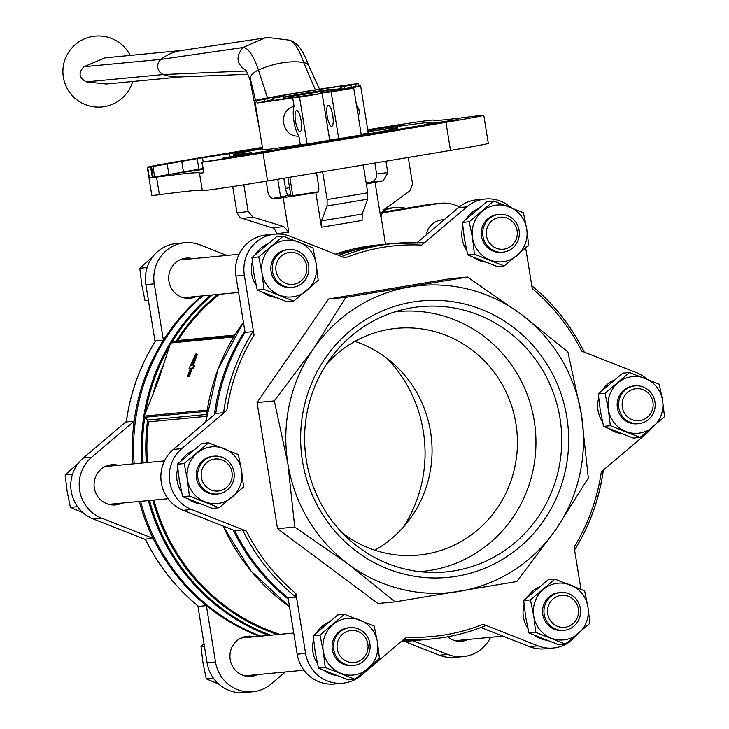 <?xml version="1.0" encoding="UTF-8"?>
<svg xmlns="http://www.w3.org/2000/svg" width="729" height="729" viewBox="0 0 729 729"><rect width="100%" height="100%" fill="white"/><g stroke="black" fill="none" stroke-linecap="round" stroke-linejoin="round"><path stroke-width="1.09" d="M263.998 289.395L262.039 273.102L258.74 256.936L283.207 236.187L276.446 236.825L251.97 257.583L253.929 273.876L257.228 290.042L286.953 301.742L293.723 301.095L263.998 289.395L257.228 290.042M189.385 496.03L187.426 479.737L184.127 463.571L208.594 442.822L201.824 443.46L177.357 464.218L179.316 480.511L182.614 496.668L212.339 508.377L219.11 507.73L189.385 496.03L182.614 496.668M325.234 667.518L323.275 651.225L319.985 635.059L344.452 614.301L337.682 614.948L313.215 635.697L315.174 651.99L318.473 668.156L348.198 679.856L354.968 679.218L325.234 667.518L318.473 668.156M535.706 632.362L533.746 616.078L530.448 599.912L554.924 579.154L548.153 579.801L523.686 600.55L525.645 616.843L528.944 633.009L558.669 644.709L565.44 644.072L535.706 632.362L528.944 633.009M610.319 425.736L608.36 409.443L605.07 393.277L629.537 372.519L622.766 373.166L598.299 393.924L600.259 410.208L603.557 426.374L633.282 438.083L640.053 437.436L610.319 425.736L603.557 426.374M474.47 254.248L472.51 237.955L469.212 221.789L493.679 201.04L486.908 201.678L462.441 222.436L464.4 238.729L467.699 254.895L497.424 266.595L504.195 265.948L474.47 254.248L467.699 254.895M426.119 235.057A18.99 18.316 -95.4 0 1 442.321 219.812L444.326 219.62M163.852 364.072A195.299 188.383 84.6 0 0 152.753 394.826L158.74 379.408L170.577 342.967L177.903 340.47L234.784 335.058M152.753 394.826L144.169 416.104L207.227 410.108M193.504 364.974L197.349 354.321L195.618 354.066L189.066 368.391L190.342 368.692M189.066 368.391L190.497 368.254L187.617 376.237L188.474 376.574L189.349 376.492L192.228 368.51L193.659 368.373L194.78 365.275L192.492 365.074L196.493 353.984M385.632 208.54A35.603 34.336 -95.4 0 1 386.826 208.403L395.236 207.601A35.603 34.336 -95.4 0 1 405.944 208.33M490.571 637.31A35.603 34.336 -95.4 0 1 463.225 656.601L454.814 657.403A35.603 34.336 -95.4 0 1 439.432 655.216L403.939 641.247M285.34 671.956L271.252 683.911A35.603 34.336 -95.4 0 1 252.753 691.748L244.343 692.55A35.603 34.336 -95.4 0 1 207.091 662.77L197.878 605.854M145.399 539.469L93.102 518.884A35.603 34.336 -95.4 0 1 83.243 458.031L126.317 421.499M155.086 341.637L145.855 284.647A35.603 34.336 -95.4 0 1 176.354 243.55L184.765 242.757A35.603 34.336 -95.4 0 1 200.147 244.935L226.828 255.432M467.453 277.056L450.221 278.697L328.624 298.999L257.082 402.554L277.512 528.68L377.941 603.512L395.173 601.872L348.298 564.137L294.744 527.04L287.864 463.653L274.314 400.904L313.424 348.817L345.856 297.359L467.453 277.056L521.007 314.153L567.891 351.879L581.441 414.628L588.321 478.014L555.89 529.473L516.779 581.56L395.173 601.872M525.673 247.96L532.261 288.62A196.265 189.312 84.6 0 1 581.778 351.132L636.563 372.701A35.603 34.336 -95.4 0 1 646.796 378.998M423.74 242.948A198.643 191.599 84.6 0 0 394.635 243.413L423.768 242.948L421.736 245.117L466.833 206.872A35.603 34.336 -95.4 0 1 485.323 199.026A35.603 34.336 -95.4 0 1 510.938 207.51M183.189 510.309L191.599 509.507L246.384 531.067L242.566 529.874L234.774 530.612L183.189 510.309A35.603 34.336 -95.4 0 1 173.329 449.447L215.793 413.434A198.643 191.599 84.6 0 1 245.062 332.397L252.854 331.659L254.038 335.085L244.352 275.27A35.603 34.336 -95.4 0 1 274.851 234.173A35.603 34.336 -95.4 0 1 290.233 236.36L345.017 257.929A196.265 189.312 84.6 0 1 421.736 245.117M191.599 509.507A35.603 34.336 -95.4 0 1 181.749 448.654L226.837 410.409L223.593 412.696L215.793 413.434M576.867 634.868A35.603 34.336 -95.4 0 1 553.311 648.026A35.603 34.336 -95.4 0 1 537.929 645.839L483.145 624.279A196.265 189.312 84.6 0 1 406.427 637.091L361.329 675.336A35.603 34.336 -95.4 0 1 342.84 683.173A35.603 34.336 -95.4 0 1 305.597 653.394L295.91 593.579L295.846 597.124L288.055 597.871A198.643 191.599 84.6 0 1 234.774 530.612M651.48 428.242A35.603 34.336 -95.4 0 1 646.413 433.555L601.325 471.8A196.265 189.312 84.6 0 1 574.124 547.124L580.949 589.26M602.482 421.745A27.884 26.9 -95.4 0 1 598.017 410.381A27.884 26.9 -95.4 0 1 598.682 398.098M602.118 390.407A27.884 26.9 -95.4 0 1 613.8 380.319M621.026 433.564A27.884 26.9 -95.4 0 1 609.426 428.898M527.869 628.38A27.884 26.9 -95.4 0 1 523.404 617.016A27.884 26.9 -95.4 0 1 524.069 604.733M527.504 597.042A27.884 26.9 -95.4 0 1 539.187 586.954M546.413 640.199A27.884 26.9 -95.4 0 1 534.813 635.533M466.624 250.257A27.884 26.9 -95.4 0 1 462.159 238.902A27.884 26.9 -95.4 0 1 462.824 226.619M466.259 218.919A27.884 26.9 -95.4 0 1 477.942 208.84M485.177 262.076A27.884 26.9 -95.4 0 1 473.568 257.41M317.397 663.527A27.884 26.9 -95.4 0 1 312.932 652.163A27.884 26.9 -95.4 0 1 313.598 639.88M317.033 632.189A27.884 26.9 -95.4 0 1 328.715 622.101M335.941 675.346A27.884 26.9 -95.4 0 1 324.341 670.68M256.161 285.413A27.884 26.9 -95.4 0 1 251.687 274.049A27.884 26.9 -95.4 0 1 252.362 261.766M255.788 254.066A27.884 26.9 -95.4 0 1 267.47 243.987M274.705 297.232A27.884 26.9 -95.4 0 1 263.096 292.566M181.539 492.039A27.884 26.9 -95.4 0 1 177.074 480.684A27.884 26.9 -95.4 0 1 177.739 468.392M181.175 460.701A27.884 26.9 -95.4 0 1 192.857 450.622M200.092 503.857A27.884 26.9 -95.4 0 1 188.483 499.192M147.468 462.523A194.607 187.708 84.6 0 1 148.516 421.854L147.55 420.068L206.608 414.446M144.169 416.104L144.542 417.261L147.55 420.068M485.714 625.591L485.751 625.582C468.565 632.699 450.741 637.137 432.279 638.905A198.643 191.599 84.6 0 0 485.714 625.591L483.145 624.279M402.49 640.426A198.643 191.599 84.6 0 0 424.488 639.652L432.279 638.905A198.643 191.599 84.6 0 1 403.693 639.406M341.582 256.572A198.643 191.599 84.6 0 1 394.635 243.413L386.844 244.151A198.643 191.599 84.6 0 0 338.611 255.405M198.598 606.382L198.47 606.337C175.99 587.966 158.257 565.586 145.262 539.187L145.317 539.132A198.643 191.599 84.6 0 0 198.598 606.382L206.389 605.644A198.643 191.599 84.6 0 0 259.624 636.262M145.317 539.132L153.108 538.394A198.643 191.599 84.6 0 0 206.389 605.644L215.511 661.968L207.091 662.77M126.336 421.954L126.263 421.891C130.245 392.667 139.986 365.703 155.477 341.008L155.596 340.917A198.643 191.599 84.6 0 0 126.336 421.954L134.127 421.207A198.643 191.599 84.6 0 0 132.924 463.908M155.596 340.917L163.387 340.17A198.643 191.599 84.6 0 0 134.127 421.207L91.663 457.229L83.243 458.031M381.057 216.668A52.807 0.948 170.8 0 1 380.638 216.805L383.664 209.861A56.716 1.021 170.8 0 0 384.01 209.715L381.531 213.023A53.7 0.966 -9.2 0 1 381.413 213.096L381.057 216.668L385.523 244.279M380.638 216.805L375.043 182.268A52.807 0.948 -9.2 0 1 366.359 184.072M363.27 164.973L367.771 192.775L367.726 199.154L362.185 214.034L362.085 220.413A52.807 0.948 170.8 0 1 321.434 227.202L315.839 192.656A52.807 0.948 -9.2 0 1 283.134 197.614L276.419 198.735A59.331 1.066 170.8 0 1 275.99 198.798M243.823 184.82L248.152 211.528L253.009 217.16L283.672 226.555L288.73 232.15L283.134 197.614M283.836 178.24L285.486 188.41C286.342 192.766 287.381 195.044 288.611 195.254L290.47 195.071A52.807 0.948 -9.2 0 0 272.81 198.452M229.589 156.844L229.088 153.728L234.638 152.817A118.663 2.132 170.8 0 1 262.495 147.941M385.878 129.115L385.723 128.149L402.991 124.777L367.872 130.591M385.723 128.149L387.527 127.921A118.663 2.132 170.8 0 1 432.652 122.317A118.663 2.132 170.8 0 1 424.725 124.386L458.094 119.529L407.903 127.648A118.663 2.132 170.8 0 1 289.559 147.586L249.673 154.721L202.088 162.175A52.215 0.939 170.8 0 0 263.014 152.853L445.938 122.299A52.215 0.939 170.8 0 0 483.764 115.264A52.215 0.939 170.8 0 0 476.201 115.993A296.657 5.322 -9.2 0 1 433.245 120.148A296.657 5.322 -9.2 0 1 433.263 120.075A52.215 0.939 170.8 0 1 433.263 120.075A52.215 0.939 170.8 0 0 368.008 129.716L367.744 129.762M262.404 147.358L185.093 160.271A52.215 0.939 170.8 0 0 147.267 167.305A52.215 0.939 170.8 0 0 147.668 167.36L197.176 158.603L229.088 153.728M202.288 190.46A296.657 5.322 -9.2 0 0 159.378 194.689L156.535 177.12A296.657 5.322 -9.2 0 1 199.482 172.955A296.657 5.322 -9.2 0 1 199.473 173.028A52.215 0.939 -9.2 0 0 199.473 173.046A52.215 0.939 -9.2 0 0 203.792 172.718L202.088 162.175M374.834 163.041L376.611 173.985C376.784 178.441 374.761 181.184 370.542 182.214A59.331 1.066 170.8 0 1 381.759 181.147L383.108 180.783L387.828 172.91L385.933 161.191M366.177 182.943L370.542 182.214M277.74 179.261L280.592 196.876M232.715 186.551L236.934 212.595L239.805 217.233L241.837 218.253A85.083 1.531 170.8 0 0 253.009 217.16M266.176 181.193L268.072 192.912C269.302 197.185 272.09 199.126 276.419 198.735L276.2 198.771M316.523 172.782L318.546 185.266C319.111 189.649 318.828 192.055 317.698 192.483L317.735 192.483M317.762 192.474A59.331 1.066 170.8 0 1 317.698 192.483L315.839 192.656M321.434 227.202L321.535 220.823L327.075 205.933L327.121 199.564L322.619 171.762M381.759 181.147L375.043 182.268M383.664 209.861L409.753 190.98L412.568 184.063L408.267 157.464M199.473 173.046L202.316 190.606A52.215 0.939 -9.2 0 0 202.316 190.606A52.215 0.939 -9.2 0 0 267.57 180.956L450.486 150.411A52.215 0.939 -9.2 0 0 488.312 143.367L483.764 115.264M147.267 167.305L151.814 195.418A52.215 0.939 -9.2 0 0 159.378 194.689M139.303 501.443A198.643 191.599 84.6 0 0 153.108 538.394L101.522 518.082A35.603 34.336 -95.4 0 1 91.663 457.229M201.623 295.983A198.643 191.599 84.6 0 0 163.387 340.17L154.266 283.845A35.603 34.336 -95.4 0 1 184.765 242.757M202.872 295.865A198.643 191.599 84.6 0 0 134.172 463.79M140.551 501.324A198.643 191.599 84.6 0 0 260.873 636.144M386.215 244.215A198.643 191.599 84.6 0 0 385.595 244.27A198.643 191.599 84.6 0 0 338.156 255.223M244.816 330.939A198.643 191.599 84.6 0 0 214.408 414.61M233.162 529.983A198.643 191.599 84.6 0 0 288.265 599.156M402.326 640.572A198.643 191.599 84.6 0 0 423.239 639.77A198.643 191.599 84.6 0 0 423.868 639.707M202.908 168.499L149.381 177.903A52.215 0.939 -9.2 0 0 156.535 177.12M202.963 168.818L174.641 173.584L203.054 169.401M289.805 177.247L292.785 195.664A33.461 0.601 170.8 0 1 290.871 195.855L287.909 177.557M292.785 195.664L318.409 191.791M381.413 213.096L438.43 203.573A35.603 34.336 -95.4 0 1 440.744 203.273A35.603 34.336 -95.4 0 1 459.334 206.918M381.805 212.358L429.08 204.466A35.603 34.336 -95.4 0 1 431.395 204.166L440.744 203.273M121.871 503.101A20.175 19.455 -95.4 0 1 115.437 504.905A20.175 19.455 -95.4 0 1 94.333 488.029A20.175 19.455 -95.4 0 1 111.619 464.747A20.175 19.455 -95.4 0 1 118.271 465.302M252.753 691.748A35.603 34.336 -95.4 0 1 215.511 661.968M257.729 674.589A20.175 19.455 -95.4 0 1 251.295 676.394A20.175 19.455 -95.4 0 1 230.191 659.517A20.175 19.455 -95.4 0 1 247.468 636.226A20.175 19.455 -95.4 0 1 254.129 636.791M463.225 656.601A35.603 34.336 -95.4 0 1 447.843 654.423L413.051 640.727M468.2 639.442A20.175 19.455 -95.4 0 1 461.767 641.247A20.175 19.455 -95.4 0 1 447.652 636.791M382.187 211.674A35.603 34.336 -95.4 0 1 395.236 207.601M196.484 296.466A20.175 19.455 -95.4 0 1 190.05 298.27A20.175 19.455 -95.4 0 1 168.946 281.394A20.175 19.455 -95.4 0 1 186.232 258.112A20.175 19.455 -95.4 0 1 192.884 258.667M342.84 683.173L334.429 683.975A35.603 34.336 -95.4 0 1 297.177 654.195L288.055 597.871M553.311 648.026L544.891 648.828A35.603 34.336 -95.4 0 1 529.509 646.641L480.912 627.514M417.17 242.648L458.413 207.674A35.603 34.336 -95.4 0 1 476.903 199.828L485.323 199.026M245.062 332.397L235.932 276.072A35.603 34.336 -95.4 0 1 266.431 234.975L274.851 234.173M328.624 298.999L345.856 297.359M257.082 402.554L274.314 400.904M277.512 528.68L294.744 527.04M555.89 529.473A154.266 148.798 84.6 0 0 581.441 414.628A154.266 148.798 84.6 0 0 521.007 314.153A154.266 148.798 84.6 0 0 409.999 286.889A154.266 148.798 84.6 0 0 313.424 348.817A154.266 148.798 84.6 0 0 287.864 463.653A154.266 148.798 84.6 0 0 348.298 564.137A154.266 148.798 84.6 0 0 459.316 591.392A154.266 148.798 84.6 0 0 555.89 529.473M456.855 576.229A138.893 133.972 -95.4 0 1 309.096 389.714A138.893 133.972 -95.4 0 1 538.011 351.487A138.893 133.972 -95.4 0 1 456.855 576.229M187.617 376.237L189.349 376.492M188.483 376.155L191.372 368.172L192.228 368.51M191.372 368.172L193.659 368.373M192.802 368.036L193.923 364.937M191.618 365.156L193.185 360.819L191.053 365.202L191.618 365.156M403.237 527.304A133.252 128.532 84.6 0 0 387.163 358.495M374.77 550.204A113.915 109.879 84.6 0 0 431.532 439.441A113.915 109.879 84.6 0 0 354.895 341.372M326.428 364.272A113.915 109.879 -95.4 0 1 389.304 329.298A113.915 109.879 -95.4 0 1 396.722 328.323A113.915 109.879 -95.4 0 1 516.469 427.458A113.915 109.879 -95.4 0 1 425.727 554.158A113.915 109.879 -95.4 0 1 418.309 555.134A113.915 109.879 -95.4 0 1 342.502 533.09M454.477 570.807A133.252 128.532 -95.4 0 1 431.112 572.465A133.252 128.532 -95.4 0 1 305.223 451.461A133.252 128.532 -95.4 0 1 406.026 308.886A133.252 128.532 -95.4 0 1 559.444 415.074A133.252 128.532 -95.4 0 1 454.477 570.807M394.79 311.875A130.509 125.88 -95.4 0 1 534.649 423.658A130.509 125.88 -95.4 0 1 430.894 570.297A130.509 125.88 -95.4 0 1 419.512 571.645M332.971 90.751L328.041 91.572M299.291 96.374L290.671 97.814M283.253 97.13A25.397 0.456 170.8 0 1 310.199 92.41A25.397 0.456 170.8 0 1 332.798 89.202A25.397 0.456 170.8 0 1 314.409 92.629A25.397 0.456 170.8 0 1 283.28 97.331M182.068 258.986A20.175 19.455 -95.4 0 1 184.473 259.469M188.073 297.268A20.175 19.455 -95.4 0 1 185.795 298.197M459.78 640.244A20.175 19.455 -95.4 0 1 457.511 641.165M243.313 637.11A20.175 19.455 -95.4 0 1 245.709 637.583M249.309 675.391A20.175 19.455 -95.4 0 1 247.04 676.312M107.455 465.621A20.175 19.455 -95.4 0 1 109.86 466.104M113.46 503.903A20.175 19.455 -95.4 0 1 111.182 504.823M493.679 201.04L523.404 212.74L526.702 228.906L528.662 245.199L504.195 265.948M469.212 221.789L462.441 222.436M629.537 372.519L659.262 384.229L662.561 400.394L664.52 416.678L640.053 437.436M605.07 393.277L598.299 393.924M554.924 579.154L584.649 590.855L587.948 607.02L589.907 623.313L565.44 644.072M530.448 599.912L523.686 600.55M344.452 614.301L374.177 626.011L377.476 642.167L379.435 658.46L354.968 679.218M319.985 635.059L313.215 635.697M208.594 442.822L238.319 454.522L241.618 470.688L243.577 486.981L219.11 507.73M184.127 463.571L177.357 464.218M283.207 236.187L312.941 247.887L316.231 264.053L318.19 280.346L293.723 301.095M258.74 256.936L251.97 257.583M517.08 230.665A16.074 15.5 84.6 0 0 491.911 220.759A16.074 15.5 84.6 0 0 496.367 248.243A16.074 15.5 84.6 0 0 517.08 230.665M519.084 230.282A18.99 18.316 84.6 0 0 499.219 214.399A18.99 18.316 84.6 0 0 482.789 235.03A18.99 18.316 84.6 0 0 502.819 252.198A18.99 18.316 84.6 0 0 519.084 230.282M502.819 252.198L501.406 252.334A18.99 18.316 -95.4 0 1 481.541 236.451A18.99 18.316 -95.4 0 1 497.807 214.526L499.219 214.399M489.997 260.034A28.477 27.474 -95.4 0 1 472.51 237.955A28.477 27.474 -95.4 0 1 482.115 211.346A28.477 27.474 -95.4 0 1 509.216 206.826A28.477 27.474 -95.4 0 1 526.702 228.906A28.477 27.474 -95.4 0 1 517.098 255.505A28.477 27.474 -95.4 0 1 489.997 260.034M652.938 402.153A16.074 15.5 84.6 0 0 627.769 392.248A16.074 15.5 84.6 0 0 632.225 419.722A16.074 15.5 84.6 0 0 652.938 402.153M654.943 401.761A18.99 18.316 84.6 0 0 635.077 385.878A18.99 18.316 84.6 0 0 618.648 406.518A18.99 18.316 84.6 0 0 638.677 423.677A18.99 18.316 84.6 0 0 654.943 401.761M638.677 423.677L637.264 423.813A18.99 18.316 -95.4 0 1 617.399 407.93A18.99 18.316 -95.4 0 1 633.665 386.015L635.077 385.878M652.956 426.994A28.477 27.474 -95.4 0 1 625.856 431.522A28.477 27.474 -95.4 0 1 608.36 409.443A28.477 27.474 -95.4 0 1 617.973 382.834A28.477 27.474 -95.4 0 1 645.065 378.315A28.477 27.474 -95.4 0 1 662.561 400.394A28.477 27.474 -95.4 0 1 652.956 426.994M578.325 608.788A16.074 15.5 84.6 0 0 553.156 598.883A16.074 15.5 84.6 0 0 557.603 626.357A16.074 15.5 84.6 0 0 578.325 608.788M580.33 608.396A18.99 18.316 84.6 0 0 560.464 592.513A18.99 18.316 84.6 0 0 544.034 613.153A18.99 18.316 84.6 0 0 564.064 630.312A18.99 18.316 84.6 0 0 580.33 608.396M564.064 630.312L562.642 630.448A18.99 18.316 -95.4 0 1 542.777 614.565A18.99 18.316 -95.4 0 1 559.052 592.65L560.464 592.513M551.242 638.157A28.477 27.474 -95.4 0 1 533.746 616.078A28.477 27.474 -95.4 0 1 543.351 589.469A28.477 27.474 -95.4 0 1 570.452 584.94A28.477 27.474 -95.4 0 1 587.948 607.02A28.477 27.474 -95.4 0 1 578.343 633.629A28.477 27.474 -95.4 0 1 551.242 638.157M367.853 643.935A16.074 15.5 84.6 0 0 342.685 634.03A16.074 15.5 84.6 0 0 347.141 661.504A16.074 15.5 84.6 0 0 367.853 643.935M369.858 643.543A18.99 18.316 84.6 0 0 349.993 627.66A18.99 18.316 84.6 0 0 333.563 648.3A18.99 18.316 84.6 0 0 353.592 665.459A18.99 18.316 84.6 0 0 369.858 643.543M353.592 665.459L352.18 665.595A18.99 18.316 -95.4 0 1 332.315 649.712A18.99 18.316 -95.4 0 1 348.58 627.797L349.993 627.66M340.771 673.304A28.477 27.474 -95.4 0 1 323.275 651.225A28.477 27.474 -95.4 0 1 332.889 624.616A28.477 27.474 -95.4 0 1 359.98 620.087A28.477 27.474 -95.4 0 1 377.476 642.167A28.477 27.474 -95.4 0 1 367.872 668.775A28.477 27.474 -95.4 0 1 340.771 673.304M231.995 472.447A16.074 15.5 84.6 0 0 206.826 462.541A16.074 15.5 84.6 0 0 211.282 490.016A16.074 15.5 84.6 0 0 231.995 472.447M234 472.055A18.99 18.316 84.6 0 0 214.135 456.172A18.99 18.316 84.6 0 0 197.705 476.812A18.99 18.316 84.6 0 0 217.734 493.98A18.99 18.316 84.6 0 0 234 472.055M217.734 493.98L216.322 494.107A18.99 18.316 -95.4 0 1 196.456 478.224A18.99 18.316 -95.4 0 1 212.722 456.308L214.135 456.172M232.013 497.287A28.477 27.474 -95.4 0 1 204.913 501.816A28.477 27.474 -95.4 0 1 187.426 479.737A28.477 27.474 -95.4 0 1 197.03 453.128A28.477 27.474 -95.4 0 1 224.131 448.608A28.477 27.474 -95.4 0 1 241.618 470.688A28.477 27.474 -95.4 0 1 232.013 497.287M306.608 265.812A16.074 15.5 84.6 0 0 281.449 255.906A16.074 15.5 84.6 0 0 285.896 283.39A16.074 15.5 84.6 0 0 306.608 265.812M308.622 265.429A18.99 18.316 84.6 0 0 288.757 249.546A18.99 18.316 84.6 0 0 272.318 270.177A18.99 18.316 84.6 0 0 292.347 287.344A18.99 18.316 84.6 0 0 308.622 265.429M292.347 287.344L290.935 287.481A18.99 18.316 -95.4 0 1 271.07 271.598A18.99 18.316 -95.4 0 1 287.335 249.673L288.757 249.546M279.526 295.181A28.477 27.474 -95.4 0 1 262.039 273.102A28.477 27.474 -95.4 0 1 271.644 246.502A28.477 27.474 -95.4 0 1 298.744 241.973A28.477 27.474 -95.4 0 1 316.231 264.053A28.477 27.474 -95.4 0 1 306.627 290.661A28.477 27.474 -95.4 0 1 279.526 295.181M218.718 684.066L206.252 678.836L213.023 678.198M206.252 678.836L202.954 662.679L200.994 646.386L204.384 646.058M200.994 646.386L203.992 643.616M82.869 512.587L70.394 507.357L77.165 506.71M70.394 507.357L67.104 491.191L65.145 474.898L71.907 474.251M65.145 474.898L76.709 464.583M148.406 300.403L145.016 300.722L141.718 284.556L139.758 268.263L151.322 257.948M139.758 268.263L146.52 267.625M259.57 129.844L250.038 79.743A13.45 6.962 -19 0 1 250.102 78.085L250.147 77.885A13.441 6.953 161 0 1 258.467 70.048A13.45 6.962 161 0 0 250.111 78.021M251.013 85.503L250.102 78.085M272.3 98.233L272.673 100.575L273.175 100.538L283.526 98.843L283.153 96.501L272.3 98.233L283.153 96.501M283.508 98.679L322.109 93.412L329.699 140.26L307.119 144.032L299.528 97.185L322.109 93.412M340.917 88.892L333.773 89.977M358.358 83.607L348.198 85.311A42.719 0.765 -9.2 0 0 301.824 92.255A42.719 0.765 -9.2 0 0 265.374 98.925A42.719 0.765 -9.2 0 0 266.896 98.88L256.736 100.584A53.399 0.957 -9.2 0 1 254.831 100.629A53.399 0.957 -9.2 0 1 300.394 92.291A53.399 0.957 -9.2 0 1 358.358 83.607L358.732 85.949A53.399 0.957 -9.2 0 1 360.636 85.904A53.399 0.957 -9.2 0 1 346.886 88.783L353.729 88.136L331.148 91.9L320.897 92.875L340.926 88.984M358.732 85.949L351.351 87.252M340.871 88.619A42.719 0.765 -9.2 0 0 333.426 89.694M272.537 99.745A42.719 0.765 -9.2 0 0 267.215 100.83M266.896 98.88L267.279 101.222L257.109 102.926A53.399 0.957 -9.2 0 0 292.693 97.832L299.528 97.185M341.391 86.769L351.013 85.184L340.58 86.806L349.473 85.43L341.391 86.769L341.773 89.111L351.141 87.544M340.58 86.806L340.953 89.148L341.764 89.047M358.404 117.023L359.607 110.516L356.435 104.867M361.219 134.373A53.399 0.957 -9.2 0 0 368.227 132.751L360.636 85.904M254.831 100.629L262.804 149.819A53.399 0.957 -9.2 0 0 300.275 144.679L307.119 144.032M292.693 97.832L294.079 106.407C277.23 110.407 281.731 137.435 298.89 136.104L300.275 144.679M256.736 100.584L257.109 102.926M331.148 91.9L338.73 138.747L361.311 134.974L353.729 88.136M295.527 121.351A10.68 2.816 80.5 0 1 296.575 110.544A10.68 2.816 80.5 0 1 301.104 120.622A10.68 2.816 80.5 0 1 300.093 131.612A10.68 2.816 80.5 0 1 295.527 121.351M298.89 136.104A16.612 4.374 80.5 0 1 293.969 121.497A16.612 4.374 80.5 0 1 294.079 106.407M332.752 115.537A10.68 2.816 -99.5 0 0 328.187 105.268A10.68 2.816 -99.5 0 0 327.175 116.266A10.68 2.816 -99.5 0 0 331.713 126.336A10.68 2.816 -99.5 0 0 332.752 115.537M320.897 92.875L320.997 93.522M338.73 138.747L329.599 139.622M319.548 89.202L308.649 65.51A13.441 6.953 161 0 0 303.638 62.503A50.401 26.08 161 0 0 281.831 62.913A50.401 26.08 161 0 0 258.467 70.048A50.429 26.089 161 0 1 281.831 62.913A50.429 26.089 161 0 1 303.638 62.503A13.45 6.962 161 0 1 308.704 65.628M180.582 76.937L106.27 84.008L86.432 81.876C78.905 77.885 78.085 72.827 83.972 66.722L105.094 57.855L182.35 50.392M315.402 89.867L303.638 62.503A53.399 14.061 80.5 0 0 289.969 40.259L267.871 37.48L181.184 50.565A45.681 44.068 84.6 0 0 160.963 59.386A8.702 8.393 84.6 0 0 163.414 74.549A45.681 44.068 84.6 0 0 179.398 76.982L247.933 74.294M265.274 37.799L242.948 47.54C235.321 56.835 236.579 64.644 246.739 70.959M359.607 110.516L357.41 110.881M264.244 99.499L264.627 101.841M355.706 84.227L356.08 86.569M274.068 97.968L281.512 96.766L274.068 97.968M222.564 158.977L222.445 158.239L250.393 154.393L304.44 144.57A83.06 1.494 -9.2 0 0 397.505 128.003A83.06 1.494 -9.2 0 0 368.045 131.621M304.54 145.208L304.44 144.57M262.622 148.698A83.06 1.494 -9.2 0 0 233.517 154.566A83.06 1.494 -9.2 0 0 251.459 152.598L222.445 158.239M270.104 150.484L242.502 155.022L270.104 150.484M170.577 342.967L233.626 336.962M254.038 335.085A196.265 189.312 84.6 0 0 226.837 410.409M246.384 531.067A196.265 189.312 84.6 0 0 295.91 593.579M153.91 500.048A194.607 187.708 84.6 0 0 279.845 634.339M148.516 421.854L206.362 416.35M335.404 254.139L377.75 245.017A198.643 191.599 84.6 0 0 335.413 254.148M243.422 322.291A198.643 191.599 84.6 0 0 205.833 421.881M223.12 526.028A198.643 191.599 84.6 0 0 289.486 606.701M415.393 640.518L401.442 641.31A198.643 191.599 84.6 0 0 415.393 640.518L423.239 639.77M147.623 420.141A195.299 188.383 84.6 0 0 146.356 462.623M152.789 500.158A195.299 188.383 84.6 0 0 277.685 634.549M144.743 417.444A197.951 190.934 84.6 0 0 143.121 462.933M149.518 500.468A197.951 190.934 84.6 0 0 270.732 635.205M169.821 345.692A197.951 190.934 84.6 0 0 145.39 413.334M217.698 294.452A195.299 188.383 84.6 0 0 176.017 341.518M212.358 294.963A197.951 190.934 84.6 0 0 171.926 342.156M210.717 295.117A198.643 191.599 84.6 0 0 142.018 463.043M148.397 500.577A198.643 191.599 84.6 0 0 268.719 635.396M584.166 352.071A198.643 191.599 84.6 0 0 531.796 285.795M574.57 549.866A198.643 191.599 84.6 0 0 603.257 470.159M242.566 529.874A198.643 191.599 84.6 0 0 295.846 597.124M252.854 331.659A198.643 191.599 84.6 0 0 223.593 412.696M288.73 232.15A52.807 0.948 170.8 0 1 276.947 233.453L277.038 234.045M234.838 154.074L234.638 152.817M387.682 128.887L387.527 127.921M450.486 150.411L445.938 122.299M267.57 180.956L263.014 152.853M367.771 192.775A88.993 1.595 170.8 0 1 327.121 199.564M248.152 211.528A88.993 1.595 170.8 0 1 236.934 212.595M367.726 199.154A85.083 1.531 170.8 0 1 327.075 205.933M362.185 214.034A56.716 1.021 170.8 0 1 321.535 220.823M283.672 226.555A56.716 1.021 170.8 0 1 272.108 227.84L241.837 218.253M219.383 294.288A194.607 187.708 84.6 0 0 177.903 340.47M149.381 177.903L147.668 167.36M376.611 173.985A66.448 1.194 170.8 0 1 387.801 172.773M288.611 195.254A59.331 1.066 170.8 0 1 290.707 194.889M285.486 188.41A66.448 1.194 170.8 0 1 289.55 187.708M374.141 130.737L373.913 129.37M427.23 124.668L427.139 124.103M449.283 121.214L449.201 120.713M203.191 161.947L202.507 157.756M198.88 169.146L197.176 158.603M183.426 171.725L181.721 161.191M168.864 174.295L167.151 163.752M154.657 177.056L152.944 166.513M153.236 177.311L151.532 166.768M152.325 177.457L150.621 166.923M198.598 170.085L198.507 169.483M429.08 204.466L438.43 203.573M101.522 518.082L93.102 518.884M447.843 654.423L439.432 655.216M154.266 283.845L145.855 284.647M173.329 449.447L181.749 448.654M297.177 654.195L305.597 653.394M529.509 646.641L537.929 645.839M458.413 207.674L466.833 206.872M235.932 276.072L244.352 275.27M144.542 417.261L207.045 411.311M171.643 342.202L234.045 336.26M175.908 341.536L234.209 335.987M255.524 100.365L250.147 77.885M267.488 97.95L258.467 70.048A53.399 14.061 80.5 0 0 242.948 47.54L160.963 59.386L83.972 66.722M86.432 81.876L163.414 74.549L246.22 70.986M272.801 98.196L273.175 100.538M272.491 98.233L272.865 100.575M341.491 86.751L341.874 89.102M343.997 86.396L344.38 88.738M350.767 85.238L351.15 87.58M108.785 504.35L168.08 498.7M105.186 466.551L164.481 460.901M244.634 675.838L303.938 670.188M241.035 638.03L293.751 633.018M455.106 640.691L502.837 636.144M183.398 297.714L238.593 292.457M179.799 259.916L239.094 254.266M243.413 322.227L217.935 369.366L205.751 421.954M223.019 525.983L250.995 570.998L289.495 606.756M584.403 352.389C571.408 325.991 553.676 303.61 531.195 285.249M603.402 469.695C599.411 498.909 589.679 525.873 574.188 550.577M384.01 209.715L394.954 201.778M272.108 227.84C272.874 226.847 274.487 228.715 276.947 233.453M377.75 245.017L385.595 244.27M424.506 125.078L424.406 124.468M203.601 172.737L201.887 162.193M332.798 89.202L334.401 90.505M130.181 55.358A35.603 35.603 0 0 0 62.894 72.135A35.603 35.603 0 0 0 132.669 81.493M245.299 69.674L245.299 69.674C245.172 68.326 246.812 71.806 250.229 80.117M289.969 40.259C295.837 42.929 301.268 45.535 308.777 65.838M351.013 85.184L351.396 87.526M397.752 129.507L397.505 128.003M233.754 156.042L233.517 154.566"/></g></svg>
